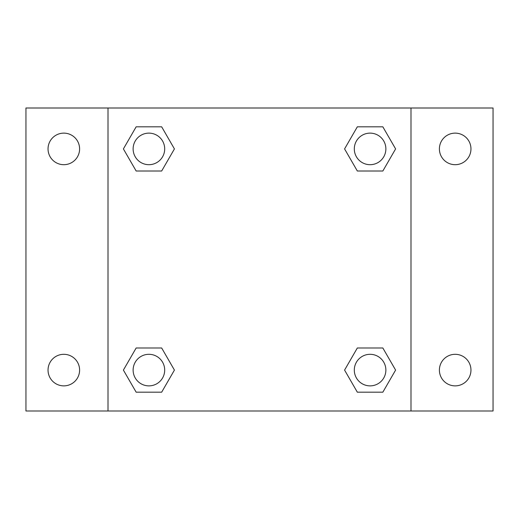<?xml version="1.0" encoding="UTF-8"?>
<svg xmlns="http://www.w3.org/2000/svg" width="519" height="519" viewBox="0 0 519 519"><rect width="100%" height="100%" fill="white"/><g stroke="black" fill="none" stroke-linecap="round" stroke-linejoin="round"><path stroke-width="0.78" d="M25.95 108.01L493.05 108.01L493.05 410.99L25.95 410.99L25.95 108.01M455.176 133.13A15.778 15.778 0 0 1 470.96 148.914A15.778 15.778 0 0 1 455.176 164.692A15.778 15.778 0 0 1 439.398 148.914A15.778 15.778 0 0 1 455.176 133.13M455.176 354.308A15.778 15.778 0 0 1 470.96 370.086A15.778 15.778 0 0 1 455.176 385.87A15.778 15.778 0 0 1 439.398 370.086A15.778 15.778 0 0 1 455.176 354.308M63.824 354.308A15.778 15.778 0 0 1 79.602 370.086A15.778 15.778 0 0 1 63.824 385.87A15.778 15.778 0 0 1 48.04 370.086A15.778 15.778 0 0 1 63.824 354.308M63.824 133.13A15.778 15.778 0 0 1 79.602 148.914A15.778 15.778 0 0 1 63.824 164.692A15.778 15.778 0 0 1 48.04 148.914A15.778 15.778 0 0 1 63.824 133.13M136.153 347.996L161.668 347.996L174.423 370.086L161.668 392.182L136.153 392.182L123.399 370.086L136.153 347.996L161.668 347.996L136.153 347.996M357.332 126.818L382.847 126.818L395.601 148.914L382.847 171.004L357.332 171.004L344.577 148.914L357.332 126.818L382.847 126.818L357.332 126.818M108.01 410.99L108.01 108.01M410.99 108.01L410.99 410.99M136.153 126.818L161.668 126.818L174.423 148.914L161.668 171.004L136.153 171.004L123.399 148.914L136.153 126.818L161.668 126.818L136.153 126.818M357.332 347.996L382.847 347.996L395.601 370.086L382.847 392.182L357.332 392.182L344.577 370.086L357.332 347.996L382.847 347.996L357.332 347.996M382.847 392.182L357.332 392.182L382.847 392.182M385.87 370.086A15.778 15.778 0 0 0 362.197 356.423A15.778 15.778 0 0 0 362.197 383.755A15.778 15.778 0 0 0 385.87 370.086M161.668 392.182L136.153 392.182L161.668 392.182M164.692 370.086A15.778 15.778 0 0 0 141.019 356.423A15.778 15.778 0 0 0 141.019 383.755A15.778 15.778 0 0 0 164.692 370.086M382.847 171.004L357.332 171.004L382.847 171.004M385.87 148.914A15.778 15.778 0 0 0 362.197 135.245A15.778 15.778 0 0 0 362.197 162.577A15.778 15.778 0 0 0 385.87 148.914M161.668 171.004L136.153 171.004L161.668 171.004M164.692 148.914A15.778 15.778 0 0 0 141.019 135.245A15.778 15.778 0 0 0 141.019 162.577A15.778 15.778 0 0 0 164.692 148.914"/></g></svg>
